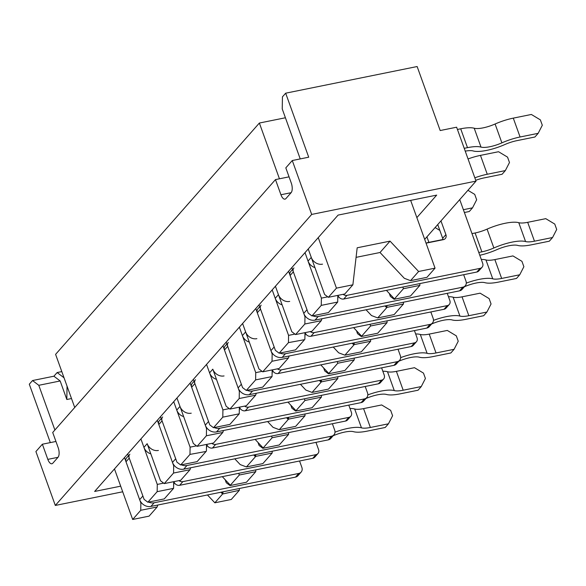 <?xml version="1.0" encoding="UTF-8"?>
<svg xmlns="http://www.w3.org/2000/svg" width="586" height="586" viewBox="0 0 586 586"><rect width="100%" height="100%" fill="white"/><g stroke="black" fill="none" stroke-linecap="round" stroke-linejoin="round"><path stroke-width="0.88" d="M157.824 505.029L157.18 506.963L140.743 510.296L132.67 519.467L114.475 468.932L124.488 457.563L140.867 503.044L141.548 502.905M300.428 384.306L305.855 390.071L312.074 392.422L328.512 389.097L337.814 378.534L321.377 381.867L321.406 380.05M207.459 494.965L214.842 502.803L222.592 494.005L220.929 492.233M221.882 492.042L222.592 494.005L239.352 490.306L239.381 488.49M214.842 502.803L231.272 499.477L239.352 490.306M132.67 519.467L149.1 516.134L157.18 506.963M285.411 117.764L259.371 123.038L55.597 354.362L74.722 407.49M256.287 393.25L255.643 395.191L246.34 405.754L229.902 409.087L226.145 406.23L212.806 369.173A9.332 7.955 41.4 0 0 224.057 375.934M255.643 395.191L239.205 398.524L229.902 409.087M239.205 398.524L239.33 391.272L240.011 391.133M239.33 391.272L222.958 345.791L176.957 398.011L179.983 406.435A9.332 7.955 41.4 0 0 191.234 413.189M336.445 288.144L352.882 284.811L344.802 293.982L328.365 297.307L336.445 288.144L318.249 237.616L308.236 248.977L324.607 294.458L328.365 297.307M352.882 284.811L357.182 247.79L390.049 241.132L418.616 271.486L410.537 280.65L426.974 277.317L435.046 268.154L418.616 271.486M435.046 268.154L410.654 200.383M259.371 123.038L279.441 178.789M147.855 502.231L164.285 498.898L173.588 488.336L157.158 491.669L147.855 502.231L144.097 499.375L127.719 453.901L124.488 457.563M222.958 345.791L226.189 342.121L242.56 387.602L246.318 390.452L262.748 387.126L272.05 376.564L255.621 379.896L246.318 390.452M319.392 380.461L321.055 382.233L320.352 380.263M122.701 491.786L55.311 505.447L311.679 214.425L476.022 181.111L424.689 239.381M223.471 430.512L222.819 432.446L206.389 435.779L197.086 446.342L193.329 443.492L176.957 398.011L127.719 453.901M255.621 379.896L255.738 372.637L239.366 327.164L226.189 342.121M272.029 361.262L272.146 354.01L255.774 308.536L242.597 323.494L245.629 331.918L242.399 335.588L239.366 327.164L242.597 323.494L258.968 368.975L262.726 371.824L279.163 368.491L288.466 357.936L272.029 361.262L262.726 371.824M255.774 308.536L259.005 304.867L275.376 350.347L279.134 353.197L295.571 349.864L304.552 339.668L288.444 342.634L288.561 335.382L272.19 289.902L259.005 304.867M304.969 316.755L288.598 271.274L275.42 286.239L278.453 294.663L275.222 298.325L272.19 289.902L275.42 286.239L291.791 331.713L295.549 334.569L311.979 331.237L321.282 320.674L304.852 324.007L304.969 316.755L305.658 316.616M288.598 271.274L291.828 267.612L308.199 313.085L311.957 315.942L328.394 312.609L337.697 302.046L321.26 305.379L311.957 315.942M321.26 305.379L321.377 298.127L305.006 252.647L291.828 267.612M311.269 257.401L308.038 261.07L305.006 252.647L308.236 248.977L311.269 257.401A9.332 7.955 41.4 0 0 322.52 264.154M318.249 237.616L338.085 215.099L436.695 195.109L416.858 217.618M114.475 468.932L94.646 491.449L120.687 486.168M337.844 376.717L337.814 378.534M370.667 339.462L370.63 341.272L354.2 344.605L354.23 342.795M333.244 347.044L338.671 352.816L344.898 355.167L361.328 351.834L370.63 341.272M387.075 320.835L387.046 322.644L377.743 333.207L361.306 336.54L357.548 333.683L356.471 330.687M387.046 322.644L370.608 325.977L361.628 336.174L353.585 327.618M361.306 336.54L361.628 336.174M222.299 476.652L230.349 485.201L239.33 475.012L238.736 473.32M190.648 467.767L190.003 469.708L173.566 473.041L164.263 483.597L160.505 480.747L147.167 443.69A9.332 7.955 41.4 0 0 158.41 450.444M157.312 420.308L173.683 465.782L174.372 465.643M173.683 465.782L173.566 473.041M272.102 373.758L272.512 370.242M190.135 383.046L206.506 428.527L207.195 428.388M225.185 479.722L226.262 482.718L230.02 485.567L230.349 485.201M258.008 442.459L259.085 445.463L262.843 448.312L279.28 444.979L288.583 434.416L272.146 437.749L271.56 436.065M328.482 373.795L344.92 370.462L354.222 359.907L337.792 363.232L328.482 373.795L324.732 370.945L323.648 367.949M179.983 406.435L176.752 410.097L173.727 401.681L190.098 447.155L189.974 454.406L180.671 464.969L176.913 462.12L160.542 416.639M222.944 491.822L222.914 493.639M234.781 458.823L240.209 464.588L246.435 466.939L262.865 463.607L272.168 453.051L272.197 451.235M230.02 485.567L246.457 482.241L255.76 471.679L255.789 469.862M255.76 471.679L239.33 475.012M390.049 241.132L380.036 252.5L356.076 257.357M410.537 280.65L404.318 278.299L380.036 252.5M352.208 343.206L353.878 344.971L344.898 355.167M353.168 343.008L353.878 344.971L354.2 344.605M328.812 373.429L320.762 364.88M354.252 358.09L354.222 359.907M337.792 363.232L337.206 361.547M272.16 369.913L272.05 376.564M255.738 372.637L262.103 371.348M140.867 503.044L140.743 510.296M164.263 483.597L180.7 480.271L190.003 469.708M147.167 443.69L143.936 447.36L140.904 438.936L157.275 484.417L157.158 491.669M173.588 488.336L173.698 481.685M157.275 484.417L163.641 483.128M180.671 464.969L197.108 461.636L206.089 451.447L189.974 454.406M267.604 421.561L273.032 427.333L279.251 429.685L295.688 426.352L304.991 415.789L305.02 413.98M255.767 454.568L255.738 456.377L272.168 453.051M197.086 446.342L213.516 443.009L222.819 432.446M206.411 451.081L206.521 444.43M190.098 447.155L196.457 445.865M287.946 402.135L295.989 410.691L304.969 400.494L321.399 397.162L312.096 407.724L295.666 411.057L291.909 408.2L290.824 405.204M288.583 434.416L288.612 432.607M213.494 427.714L229.932 424.381L239.235 413.819L222.797 417.151L213.494 427.714L209.737 424.857L193.365 379.384M288.59 417.305L288.561 419.122L304.991 415.789M206.506 428.527L206.389 435.779M304.969 400.494L304.383 398.802M321.399 397.162L321.436 395.345M212.806 369.173L209.576 372.843L206.543 364.419L222.914 409.9L222.797 417.151M239.235 413.819L239.344 407.167M222.914 409.9L229.28 408.61M337.741 299.241L338.151 295.725M304.918 336.496L305.328 332.98M289.11 355.995L288.466 357.936M321.377 381.867L312.074 392.422M272.146 354.01L272.834 353.871M385.031 305.943L386.701 307.716L377.721 317.912L371.495 315.554L366.067 309.789M239.689 407.497L239.278 411.013M279.251 429.685L288.231 419.488L286.569 417.715M206.865 444.752L206.455 448.268M246.435 466.939L255.415 456.743L253.745 454.978M174.042 482.014L173.639 485.53M255.122 439.397L263.165 447.946L272.146 437.749M321.934 318.74L321.282 320.674M295.666 411.057L295.989 410.691M58.007 457.307L52.835 463.174A7.471 3.282 78.5 0 1 51.898 463.76A7.471 3.282 78.5 0 1 47.825 459.373L58.007 457.307A7.471 3.282 78.5 0 0 58.168 447.638L52.711 432.483L275.479 179.594L289.052 176.847M262.843 448.312L263.165 447.946M287.528 417.525L288.231 419.488L288.561 419.122M304.984 332.658L304.874 339.301M385.991 305.753L386.701 307.716L387.053 305.533M337.807 295.395L337.697 302.046M419.898 283.573L419.869 285.389L403.432 288.722L394.129 299.278L390.371 296.428L389.294 293.432M394.451 298.911L386.408 290.363M254.705 454.78L255.415 456.743L255.738 456.377M321.377 298.127L327.742 296.838M288.561 335.382L294.919 334.093M288.444 342.634L279.134 353.197M275.479 179.594L280.936 194.757A7.471 3.282 78.5 0 0 285.001 199.137A7.471 3.282 78.5 0 0 285.946 198.559L291.11 192.691A7.471 3.282 78.5 0 0 291.271 183.022L285.814 167.86L292.275 160.527L311.679 214.425M300.23 158.916L282.24 108.945L282.437 96.858L285.668 93.189L417.137 66.533L440.181 130.539L456.619 127.206L476.022 181.111M377.721 317.912L394.151 314.579L403.454 304.017L387.024 307.35M403.483 302.2L403.454 304.017M370.608 325.977L370.022 324.285M403.432 288.722L402.846 287.03M394.129 299.278L410.559 295.952L419.869 285.389M304.852 324.007L295.549 334.569M47.825 459.373L42.368 444.217L35.907 451.55L55.311 505.447M64.028 377.787L57.128 372.55L53.897 376.212L32.53 380.541L29.3 384.211L50.323 442.606M292.275 160.527L308.712 157.195L285.668 93.189M71.507 398.546L66.826 399.498L67.046 386.167M53.897 376.212L60.16 380.966L66.826 399.498M60.16 380.966L38.793 385.302L54.886 430.007M42.368 444.217L55.941 441.463M32.53 380.541L38.793 385.302M61.801 371.597L57.128 372.55M299.556 460.992L301.863 467.394A5.604 4.776 -138.6 0 1 301.131 472.096L297.9 475.759A5.604 4.776 -138.6 0 1 295.52 477.114L150.902 506.429A9.332 7.955 -138.6 0 1 139.651 499.675L126.005 461.775A4.666 3.977 -138.6 0 1 126.613 457.856L128.415 455.813M333.134 435.764A18.049 5.128 160.2 0 1 353.629 431.706A27.381 7.779 -19.8 0 0 367.136 431.142L385.214 427.48L388.445 423.81L392.598 415.745L390.657 410.354L381.654 404.948L363.576 408.61A18.049 5.128 -19.8 0 1 354.669 408.984A27.381 7.779 160.2 0 0 350.003 408.486M139.651 499.675L142.881 496.005L129.235 458.113A4.666 3.977 -138.6 0 1 129.843 454.194M301.131 472.096A5.604 4.776 -138.6 0 1 298.75 473.444L154.133 502.766A9.332 7.955 -138.6 0 1 148.595 502.077M388.445 423.81L370.367 427.48A18.049 5.128 -19.8 0 1 361.467 427.846A27.381 7.779 160.2 0 0 335.002 432.153M332.379 423.729L334.679 430.131A5.604 4.776 -138.6 0 1 333.954 434.834L330.724 438.504A5.604 4.776 -138.6 0 1 328.343 439.852L183.718 469.174A9.332 7.955 -138.6 0 1 172.474 462.413L158.828 424.52A4.666 3.977 -138.6 0 1 159.436 420.602L161.231 418.558M365.957 398.509A18.049 5.128 160.2 0 1 386.445 394.451A27.381 7.779 -19.8 0 0 399.96 393.887L418.038 390.225L421.268 386.555L425.414 378.483L423.473 373.099L414.478 367.693L396.4 371.356A18.049 5.128 -19.8 0 1 387.493 371.722A27.381 7.779 160.2 0 0 382.826 371.231M172.474 462.413L175.705 458.75L162.058 420.851A4.666 3.977 -138.6 0 1 162.666 416.932M333.954 434.834A5.604 4.776 -138.6 0 1 331.573 436.189L186.956 465.504A9.332 7.955 -138.6 0 1 181.418 464.823M421.268 386.555L403.19 390.217A18.049 5.128 -19.8 0 1 394.283 390.591A27.381 7.779 160.2 0 0 367.825 394.898M365.203 386.474L367.503 392.876A5.604 4.776 -138.6 0 1 366.777 397.579L363.547 401.242A5.604 4.776 -138.6 0 1 361.159 402.597L216.542 431.911A9.332 7.955 -138.6 0 1 205.29 425.158L191.651 387.258A4.666 3.977 -138.6 0 1 192.259 383.339L194.054 381.303M398.78 361.247A18.049 5.128 160.2 0 1 419.268 357.189A27.381 7.779 -19.8 0 0 432.783 356.632L450.861 352.962L454.091 349.3L458.237 341.228L456.296 335.837L447.294 330.431L429.223 334.101A18.049 5.128 -19.8 0 1 420.316 334.467A27.381 7.779 160.2 0 0 415.65 333.969M205.29 425.158L208.521 421.488L194.882 383.596A4.666 3.977 -138.6 0 1 195.49 379.677M366.777 397.579A5.604 4.776 -138.6 0 1 364.389 398.927L219.772 428.249A9.332 7.955 -138.6 0 1 214.234 427.56M454.091 349.3L436.013 352.962A18.049 5.128 -19.8 0 1 427.106 353.329A27.381 7.779 160.2 0 0 400.648 357.636M398.019 349.219L400.326 355.621A5.604 4.776 -138.6 0 1 399.601 360.317L396.37 363.987A5.604 4.776 -138.6 0 1 393.982 365.334L249.365 394.656A9.332 7.955 -138.6 0 1 238.114 387.903L224.475 350.003A4.666 3.977 -138.6 0 1 225.075 346.084L226.877 344.041M431.596 323.992A18.049 5.128 160.2 0 1 452.092 319.934A27.381 7.779 -19.8 0 0 465.599 319.37L483.677 315.708L486.907 312.038L491.061 303.973L489.12 298.582L480.117 293.176L462.039 296.838A18.049 5.128 -19.8 0 1 453.132 297.212A27.381 7.779 160.2 0 0 448.473 296.714M238.114 387.903L241.344 384.233L227.705 346.333A4.666 3.977 -138.6 0 1 228.306 342.414M399.601 360.317A5.604 4.776 -138.6 0 1 397.213 361.672L252.595 390.987A9.332 7.955 -138.6 0 1 247.058 390.305M486.907 312.038L468.829 315.708A18.049 5.128 -19.8 0 1 459.929 316.074A27.381 7.779 160.2 0 0 433.464 320.381M430.842 311.957L433.149 318.359A5.604 4.776 -138.6 0 1 432.417 323.062L429.186 326.732A5.604 4.776 -138.6 0 1 426.806 328.079L282.188 357.401A9.332 7.955 -138.6 0 1 270.937 350.64L257.291 312.748A4.666 3.977 -138.6 0 1 257.899 308.829L259.701 306.786M464.42 286.737A18.049 5.128 160.2 0 1 484.908 282.672A27.381 7.779 -19.8 0 0 498.422 282.115L516.5 278.445L519.731 274.783L523.877 266.711L521.936 261.319L512.94 255.914L494.862 259.583A18.049 5.128 -19.8 0 1 485.955 259.95A27.381 7.779 160.2 0 0 481.289 259.459M270.937 350.64L274.167 346.978L260.521 309.078A4.666 3.977 -138.6 0 1 261.129 305.16M432.417 323.062A5.604 4.776 -138.6 0 1 430.036 324.41L285.419 353.732A9.332 7.955 -138.6 0 1 279.881 353.043M519.731 274.783L501.653 278.445A18.049 5.128 -19.8 0 1 492.745 278.819A27.381 7.779 160.2 0 0 466.288 283.119M463.665 274.702L465.965 281.104A5.604 4.776 -138.6 0 1 465.24 285.807L462.01 289.469A5.604 4.776 -138.6 0 1 459.629 290.824L315.004 320.139A9.332 7.955 -138.6 0 1 303.76 313.385L290.114 275.486A4.666 3.977 -138.6 0 1 290.722 271.567L292.517 269.523M426.462 243.087A5.604 4.776 -138.6 0 1 427.831 242.567L442.928 239.506M471.986 233.616L475.092 232.986L481.882 251.848L478.777 252.478M479.788 255.276A27.381 7.779 -19.8 0 0 496.84 249.651A18.049 5.128 160.2 0 1 517.731 245.417A27.381 7.779 -19.8 0 0 531.246 244.853L549.324 241.19L552.554 237.52L556.7 229.456L554.759 224.064L545.764 218.659L527.686 222.321A18.049 5.128 -19.8 0 1 518.778 222.695A27.381 7.779 160.2 0 0 487.083 229.119A18.049 5.128 -19.8 0 1 475.092 232.986M303.76 313.385L306.991 309.716L293.344 271.823A4.666 3.977 -138.6 0 1 293.952 267.905M465.24 285.807A5.604 4.776 -138.6 0 1 462.859 287.155L318.235 316.477A9.332 7.955 -138.6 0 1 312.697 315.788M552.554 237.52L534.476 241.19A18.049 5.128 -19.8 0 1 525.569 241.557A27.381 7.779 160.2 0 0 493.873 247.981A18.049 5.128 -19.8 0 1 481.882 251.848M343.081 294.326A4.666 3.977 41.4 0 0 346.971 295.344L480.088 268.359A4.666 3.977 41.4 0 0 482.073 267.231A4.666 3.977 41.4 0 0 482.681 263.312L459.739 199.592M540.365 119.874L531.363 114.468L513.285 118.13L520.082 136.992L538.16 133.33L542.306 125.258L540.365 119.874M338.019 295.351L338.115 295.637A4.666 3.977 41.4 0 0 343.74 299.014L476.858 272.029A4.666 3.977 41.4 0 0 478.843 270.9L482.073 267.231M308.038 261.07A9.332 7.955 41.4 0 0 314.931 267.582M442.943 239.747A4.666 3.977 41.4 0 0 442.672 238.29L437.735 224.57M457.424 129.455L460.699 128.795A27.381 7.779 -19.8 0 1 474.213 128.231A18.049 5.128 160.2 0 0 495.104 123.998A27.381 7.779 -19.8 0 1 513.285 118.13M465.233 151.137A18.049 5.128 -19.8 0 1 473.166 150.954A27.381 7.779 160.2 0 0 504.861 144.53A18.049 5.128 -19.8 0 1 516.852 140.662L534.93 136.999L538.16 133.33M464.215 148.324L467.489 147.657A27.381 7.779 -19.8 0 1 481.003 147.093A18.049 5.128 160.2 0 0 501.894 142.859A27.381 7.779 -19.8 0 1 520.082 136.992M440.965 220.907L445.902 234.627L442.672 238.29M426.051 243.168L443.309 239.667A4.666 3.977 41.4 0 0 445.294 238.546A4.666 3.977 41.4 0 0 445.902 234.627M310.258 331.588A4.666 3.977 41.4 0 0 314.155 332.606L447.265 305.614A4.666 3.977 41.4 0 0 449.257 304.493A4.666 3.977 41.4 0 0 449.858 300.574L447.25 293.33M428.901 242.348L426.916 236.847M507.542 157.129L498.547 151.723L480.469 155.385L487.259 174.254L505.337 170.585L509.483 162.52L507.542 157.129M305.196 332.614L305.299 332.892A4.666 3.977 41.4 0 0 310.924 336.269L444.034 309.283A4.666 3.977 41.4 0 0 446.027 308.155L449.257 304.493M275.222 298.325A9.332 7.955 41.4 0 0 282.115 304.837M468.038 158.945A27.381 7.779 -19.8 0 1 480.469 155.385M278.453 294.663A9.332 7.955 41.4 0 0 289.696 301.416M475.729 180.305A18.049 5.128 -19.8 0 1 484.029 177.917L502.107 174.254L505.337 170.585M474.828 177.807A27.381 7.779 -19.8 0 1 487.259 174.254M277.434 368.843A4.666 3.977 41.4 0 0 281.331 369.861L414.448 342.876A4.666 3.977 41.4 0 0 416.434 341.748A4.666 3.977 41.4 0 0 417.042 337.829L414.434 330.585M464.39 212.506L469.283 211.517L472.514 207.847L476.66 199.775L474.726 194.384L467.921 190.304M272.373 369.869L272.475 370.154A4.666 3.977 41.4 0 0 278.101 373.531L411.218 346.538A4.666 3.977 41.4 0 0 413.203 345.418L416.434 341.748M242.399 335.588A9.332 7.955 41.4 0 0 249.292 342.092M245.629 331.918A9.332 7.955 41.4 0 0 256.88 338.671M463.38 209.7L472.514 207.847M244.618 406.098A4.666 3.977 41.4 0 0 248.508 407.116L381.625 380.131A4.666 3.977 41.4 0 0 383.61 379.01A4.666 3.977 41.4 0 0 384.218 375.091L381.611 367.847M439.83 230.401L435.098 227.558M239.557 407.131L239.652 407.409A4.666 3.977 41.4 0 0 245.278 410.786L378.395 383.801A4.666 3.977 41.4 0 0 380.38 382.673L383.61 379.01M209.576 372.843A9.332 7.955 41.4 0 0 216.468 379.354M442.533 239.586L442.855 238.956M211.795 443.36A4.666 3.977 41.4 0 0 215.692 444.378L348.802 417.393A4.666 3.977 41.4 0 0 350.787 416.265A4.666 3.977 41.4 0 0 351.395 412.346L348.787 405.102M206.733 444.386L206.836 444.664A4.666 3.977 41.4 0 0 212.462 448.041L345.572 421.056A4.666 3.977 41.4 0 0 347.557 419.935L350.787 416.265M176.752 410.097A9.332 7.955 41.4 0 0 183.652 416.609M178.972 480.615A4.666 3.977 41.4 0 0 182.869 481.633L315.986 454.648A4.666 3.977 41.4 0 0 317.971 453.52A4.666 3.977 41.4 0 0 318.579 449.601L315.971 442.364M173.91 481.641L174.013 481.926A4.666 3.977 41.4 0 0 179.638 485.303L312.756 458.318A4.666 3.977 41.4 0 0 314.741 457.19L317.971 453.52M143.936 447.36A9.332 7.955 41.4 0 0 150.829 453.872M280.936 194.757L291.11 192.691M126.005 461.775L129.235 458.113M295.52 477.114L298.75 473.444M150.902 506.429L154.133 502.766M363.576 408.61L370.367 427.48M354.669 408.984L361.467 427.846M158.828 424.52L162.058 420.851M328.343 439.852L331.573 436.189M183.718 469.174L186.956 465.504M396.4 371.356L403.19 390.217M387.493 371.722L394.283 390.591M191.651 387.258L194.882 383.596M361.159 402.597L364.389 398.927M216.542 431.911L219.772 428.249M429.223 334.101L436.013 352.962M420.316 334.467L427.106 353.329M224.475 350.003L227.705 346.333M393.982 365.334L397.213 361.672M249.365 394.656L252.595 390.987M462.039 296.838L468.829 315.708M453.132 297.212L459.929 316.074M257.291 312.748L260.521 309.078M426.806 328.079L430.036 324.41M282.188 357.401L285.419 353.732M494.862 259.583L501.653 278.445M485.955 259.95L492.745 278.819M290.114 275.486L293.344 271.823M459.629 290.824L462.859 287.155M315.004 320.139L318.235 316.477M487.083 229.119L493.873 247.981M527.686 222.321L534.476 241.19M518.778 222.695L525.569 241.557M460.699 128.795L467.489 147.657M338.444 295.271L338.115 295.637M346.971 295.344L343.74 299.014M480.088 268.359L476.858 272.029M474.213 128.231L481.003 147.093M495.104 123.998L501.894 142.859M305.621 332.526L305.299 332.892M314.155 332.606L310.924 336.269M447.265 305.614L444.034 309.283M272.798 369.781L272.475 370.154M281.331 369.861L278.101 373.531M414.448 342.876L411.218 346.538M239.974 407.043L239.652 407.409M248.508 407.116L245.278 410.786M381.625 380.131L378.395 383.801M207.158 444.298L206.836 444.664M215.692 444.378L212.462 448.041M348.802 417.393L345.572 421.056M174.335 481.56L174.013 481.926M182.869 481.633L179.638 485.303M315.986 454.648L312.756 458.318"/></g></svg>
